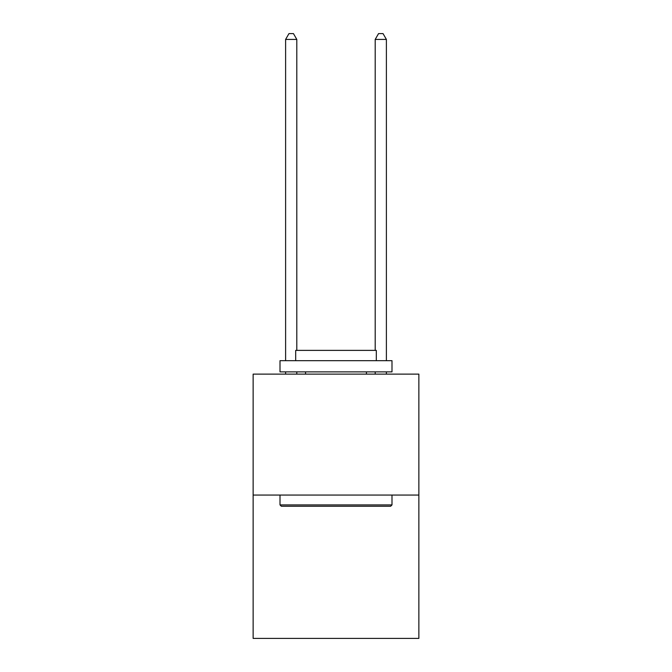 <?xml version="1.0" encoding="UTF-8"?>
<svg xmlns="http://www.w3.org/2000/svg" width="672" height="672" viewBox="0 0 672 672"><rect width="100%" height="100%" fill="white"/><g stroke="black" fill="none" stroke-linecap="round" stroke-linejoin="round"><path stroke-width="1.01" d="M418.866 495.062L418.866 374.119L253.134 374.119L253.134 638.4L418.866 638.4L418.866 495.062L253.134 495.062M390.65 506.26L281.35 506.26L280.006 504.916L391.994 504.916L390.65 506.26M280.006 360.679L391.994 360.679L391.994 371.876L280.006 371.876L280.006 360.679M376.312 360.679L376.312 350.381L295.688 350.381L295.688 360.679M280.006 495.062L280.006 504.916M391.994 495.062L391.994 504.916M305.542 371.876L305.542 374.119M366.458 371.876L366.458 374.119M296.806 350.381L296.806 39.421L285.608 39.421L285.608 360.679M285.608 371.876L285.608 374.119M296.806 371.876L296.806 374.119M285.608 39.421L288.968 33.6L293.446 33.6L296.806 39.421M386.392 374.119L386.392 371.876M386.392 360.679L386.392 39.421L375.194 39.421L375.194 350.381M375.194 374.119L375.194 371.876M375.194 39.421L378.554 33.6L383.032 33.6L386.392 39.421"/></g></svg>
